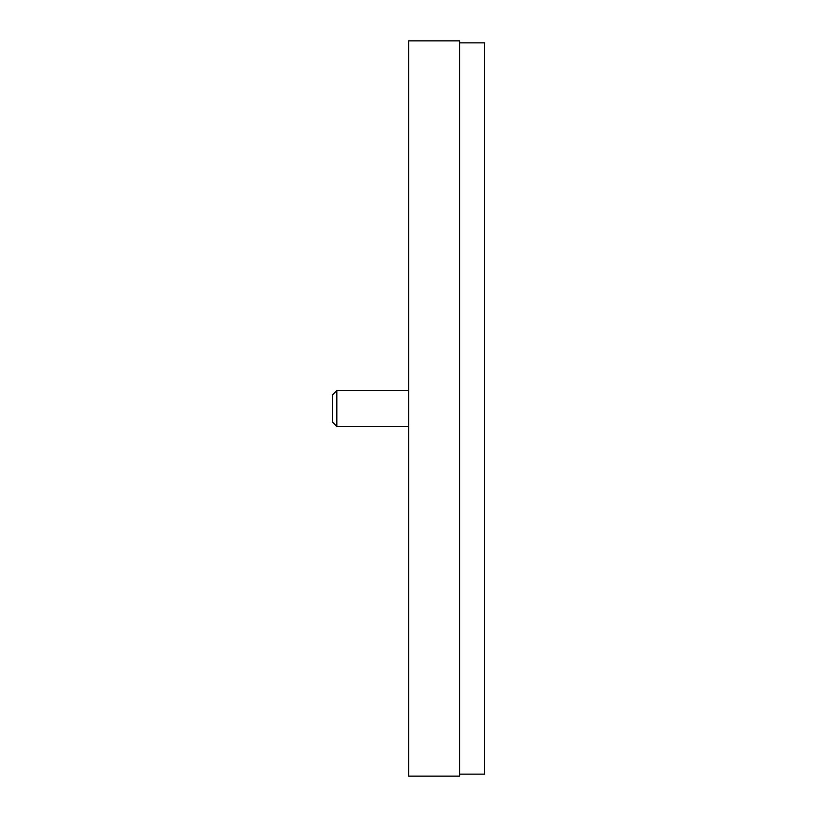 <?xml version="1.0" encoding="UTF-8"?>
<svg xmlns="http://www.w3.org/2000/svg" width="817" height="817" viewBox="0 0 817 817"><rect width="100%" height="100%" fill="white"/><g stroke="black" fill="none" stroke-linecap="round" stroke-linejoin="round"><path stroke-width="1.23" d="M459.573 42.841L484.604 42.841L484.604 774.159L459.573 774.159M336.829 426.433L332.396 421.991L332.396 395.009L336.829 390.567L336.829 426.433L408.612 426.433M459.573 408.5L459.573 776.15L408.612 776.15L408.612 40.85L459.573 40.85L459.573 408.5M336.829 390.567L408.612 390.567"/></g></svg>
